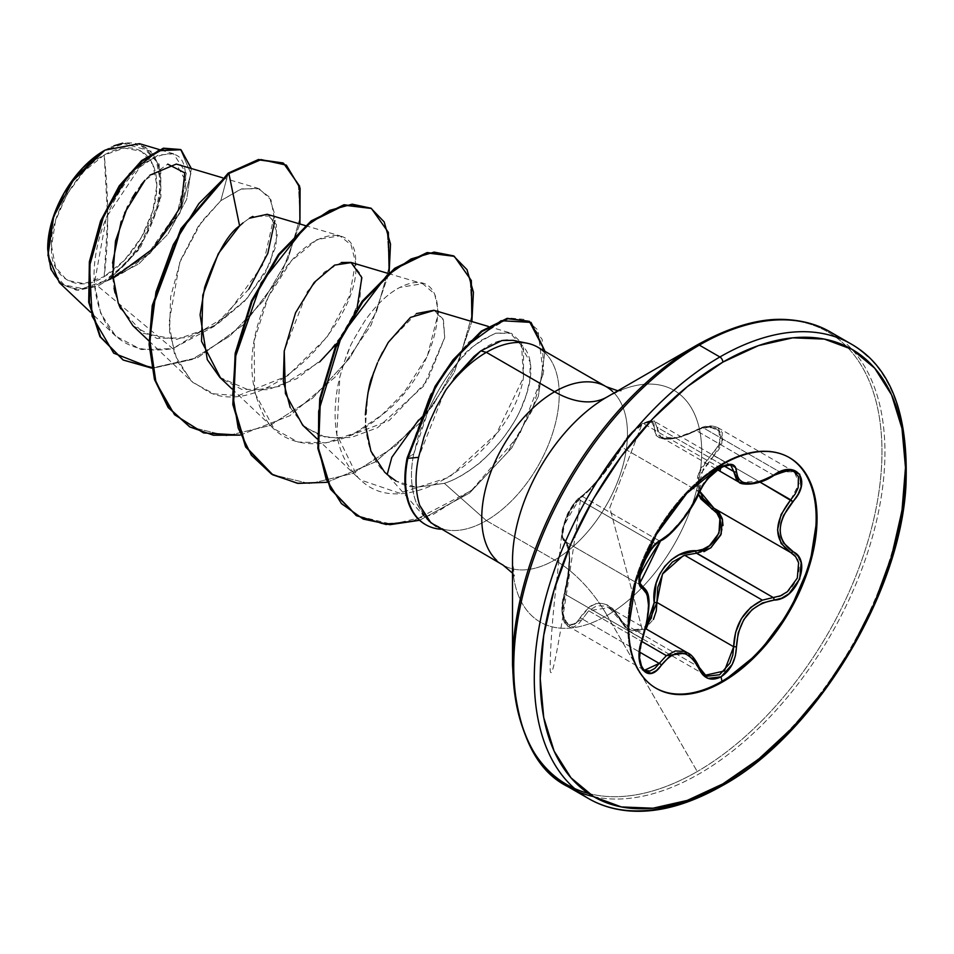 <?xml version="1.0" encoding="UTF-8"?>
<svg xmlns="http://www.w3.org/2000/svg" width="954" height="954" viewBox="0 0 954 954"><rect width="100%" height="100%" fill="white"/><g stroke="black" fill="none" stroke-linecap="round" stroke-linejoin="round"><path stroke-width="0.72" stroke-dasharray="4.77 3.58" d="M639.788 583.645L638.87 579.65L640.73 567.618L647.015 553.976L655.338 543.613L659.226 540.799L582.465 496.485A2.099 1.813 -123.3 0 0 580.27 497.392C570.003 502.448 556.456 537.424 564.16 538.927C571.052 545.843 571.052 564.386 564.16 594.545C556.444 617.071 570.027 636.366 580.27 617.5C594.318 597.49 608.211 598.73 621.948 621.221C626.766 630.356 633.468 632.884 642.078 628.829L630.594 630.01L621.948 621.221L612.718 608.569L607.09 604.824L601.139 603.155L595.272 603.751L589.763 606.505L576.562 622.282L572.495 624.81L565.245 621.984L562.109 610.035L562.538 602.308L568.047 575.608L569.323 557.863L568.059 544.949L562.538 536.792L562.109 532.535L565.233 519.513L572.483 505.775L576.562 500.647L589.727 489.02L601.092 475.855L612.695 460.46L630.594 433.486L642.078 423.922L609.785 507.731L642.078 628.829L646.609 625.156L642.078 628.829L609.785 507.731L642.078 423.922L651.343 421.513L654.17 426.951A2.099 1.765 -173 0 1 656.912 427.165L654.671 421.501L656.912 427.165L724.146 465.981L656.912 427.165L658.499 435.131L660.74 437.015L666.596 438.661L680.333 437.099L696.48 430.695L773.241 475.02L779.633 471.884L703.098 427.702L696.48 430.695L773.241 475.02L758.263 482.187L745.193 484.024M760.732 481.329L779.633 471.884L703.098 427.702L718.124 427.809L722.846 439.627L713.962 455.523L759.98 482.092L713.962 455.523L718.648 449.787L721.773 443.693L722.285 432.651L718.147 427.809L715.166 426.629L703.098 427.702L675.575 438.148L660.728 437.015L656.912 427.165A2.099 1.765 7 0 0 654.17 426.951C654.42 420.75 650.389 419.736 642.078 423.922C633.48 429.491 626.766 436.693 621.948 445.554A2.099 1.228 27.7 0 0 621.579 445.9A2.099 1.228 27.7 0 0 622.008 447.307L698.757 491.62L707.474 478.049L719.602 467.567L643.449 423.612L631.119 434.034L622.008 447.307L698.757 491.62L691.054 506.502L680.584 521.278L669.398 533.441L659.226 540.799L582.465 496.485L578.792 499.419L570.79 509.961L564.553 523.698L562.514 535.611L563.254 539.475L565.018 541.478L641.35 585.541L565.018 541.478C557.613 539.928 567.105 509.484 578.792 499.431L655.338 543.613L578.792 499.419L591.265 488.496L601.998 475.963L613.088 461.354L622.008 447.307A2.099 1.228 -152.3 0 1 621.579 445.9A2.099 1.228 -152.3 0 1 621.948 445.554C608.139 468.652 594.247 485.932 580.27 497.392A2.099 1.813 56.7 0 1 582.465 496.485C595.439 485.503 608.616 469.106 622.008 447.307C627.005 437.552 634.148 429.658 643.449 423.612L719.602 467.567L724.801 465.302L731.062 465.612M641.493 585.637L640.408 584.671M686.618 652.345L692.699 657.067L698.757 666.941L622.008 622.628L614.96 612.253L606.184 606.184L596.977 605.671L588.642 610.763L641.792 641.446L588.642 610.763L582.465 619.098L639.645 652.107L582.465 619.098L568.441 626.361L573.748 626.945L578.291 624.238L582.465 619.098A2.099 1.157 30.4 0 1 580.27 617.5A2.099 1.157 -149.6 0 0 582.465 619.098L588.642 610.775L609.141 607.579L645.763 628.734M762.377 600.149L773.241 597.538C794.658 597.729 809.219 560.32 790.723 552.545L791.081 552.748M654.17 426.951L656.09 435.406L659.548 437.898L664.711 439.114L671.354 438.971L679.057 437.469L702.848 427.774L709.466 426.7L718.911 430.779L719.876 441.463L716.895 447.712L700.844 468.295L697.72 476.261L696.623 484.322L698.555 494.494L698.543 473.578L712.03 453.591C730.192 437.099 716.573 417.828 695.883 430.683C668.515 443.05 654.611 441.809 654.17 426.951M789.006 457.395A133.214 76.904 120 0 0 721.963 463.727A133.214 76.904 -60 0 1 789.006 457.395M104.189 276.624L107.707 217.858L104.189 155.037C77.417 167.868 49.107 218.371 51.54 246.227C49.107 276.887 77.417 294.691 104.189 276.624A74.46 42.99 120 0 0 156.838 185.434A74.46 42.99 120 0 0 104.189 155.037A559.962 323.299 60 0 1 107.707 217.858A559.962 323.299 60 0 1 104.189 276.624L84.035 283.624L66.959 280.309L55.547 267.18L51.54 246.227L55.547 220.648L66.959 194.33L84.035 171.291L104.189 155.037L124.33 148.025L141.419 151.352L152.831 164.482L156.838 185.434L152.831 211.013L141.419 237.319L124.33 260.359L104.189 276.624M430.469 522.398L424.888 517.175L416.218 502.758C410.864 487.876 410.053 471.598 413.774 453.949L428.644 409.731C437.779 389.828 448.511 372.883 460.818 358.907L470.978 348.413L481.102 340.328L495.663 333.22L509.913 332.839L523.543 347.697L523.46 377.546L496.533 433.545L449.286 477.25L399.368 493.135L360.648 479.993L357.953 477.596L336.786 434.475L339.851 376.985C344.299 361.363 347.709 351.43 350.07 347.173C349.677 346.445 354.59 337.704 364.833 320.926C376.174 304.791 387.873 293.605 399.917 287.404L422.717 283.696L434.666 293.987L438.542 312.208L427.356 356.009L404.079 392.511L381.648 415.145L355.055 432.925L326.232 442.835L298.077 442.036L274.048 428.787L254.563 392.476L254.229 340.542L268.301 296.873L291.197 261.026L317.157 239.478L339.815 235.841L351.024 244.808L355.58 262.374C362.58 318.016 268.038 420.523 208.759 392.118L191.158 380.932L174.654 354.793L168.965 323.048L179.722 262.469L201.723 221.435L220.803 200.686L240.706 189.178L257.866 188.26L269.362 197.013L274.609 213.982L263.34 264.079L225.347 316.621L172.769 348.615L97.857 286.152L104.642 281.835L97.857 286.152L77.954 290.29L60.889 284.006M47.7 248.994A79.886 46.126 120 0 0 104.189 281.048L82.569 288.573L64.24 285.007L52.005 270.924L47.7 248.445L53.388 217.333L70.954 182.703M104.916 150.183L104.189 150.601A79.886 46.126 120 0 1 160.677 183.216A79.886 46.126 120 0 1 104.189 281.048L125.797 263.614L144.126 238.894L156.373 210.655L160.677 183.216L156.373 160.737L144.126 146.654L125.797 143.088L104.916 150.183M572.209 786.37A262.481 151.543 120 0 0 719.888 785.619A262.481 151.543 120 0 0 886.194 570.444A262.481 151.543 120 0 0 867.568 356.224A262.481 151.543 -60 0 1 886.194 570.444A262.481 151.543 -60 0 1 719.888 785.619M593.591 796.614A262.481 151.543 120 0 0 699.342 773.754A262.481 151.543 -60 0 1 593.591 796.614M512.513 664.878A261.253 150.839 120 0 0 534.753 753.517A261.253 150.839 -60 0 1 512.513 664.878L512.513 664.878M588.546 793.454A261.253 150.839 120 0 0 697.243 771.536A261.253 150.839 -60 0 1 588.546 793.454M512.513 573.151L514.385 576.097L512.513 560.809A133.787 77.238 120 0 0 607.114 615.425L697.243 771.536L607.114 615.425A133.787 77.238 120 0 0 701.703 451.576A133.787 77.238 120 0 0 607.114 396.959L697.243 344.919A261.253 150.839 -60 0 1 881.973 451.576A261.253 150.839 -60 0 1 697.243 771.536A261.253 150.839 120 0 0 881.973 451.576A261.253 150.839 120 0 0 697.243 344.919M612.587 391.462A103.032 59.482 -60 0 1 619.897 475.545A103.032 59.482 -60 0 1 554.608 560.01A104.988 60.615 60 0 1 607.114 615.425A104.988 60.615 -120 0 0 554.608 560.01A103.032 59.482 -60 0 1 496.64 560.308A103.032 59.482 -60 0 0 554.608 560.01L486.373 520.61A103.032 59.482 -60 0 1 443.097 529.148A103.032 59.482 120 0 0 486.373 520.61L444.337 483.332L486.373 520.61L554.608 560.01A103.032 59.482 -60 0 0 619.897 475.545A103.032 59.482 -60 0 0 612.587 391.462M387.873 474.997L387.741 474.877C396.339 482.152 404.83 486.17 413.189 486.934L416.242 487.279L396.029 481.043M480.84 350.869C516.221 323.621 541.514 349.975 526.393 394.586C515.494 431.041 479.612 471.92 444.337 483.332L416.254 487.291L444.337 483.332C453.162 480.566 463.298 474.997 474.758 466.625C480.661 462.881 489.497 454.187 501.267 440.533C510.831 427.821 517.187 417.637 520.347 409.97L526.346 394.729L529.792 380.348L530.221 362.21L518.976 342.641L512.882 340.316M443.24 528.945A97.928 56.536 -60 0 1 425.496 524.557A97.928 56.536 120 0 0 443.24 528.945L430.481 522.41L443.097 529.148M527.765 343.357A103.032 59.482 -60 0 1 555.932 421.358A103.032 59.482 -60 0 1 486.373 520.61A103.032 59.482 120 0 0 551.65 436.145A103.032 59.482 120 0 0 544.34 352.062M443.932 393.215L418.591 457.36M435.68 526.191L443.443 529.339L436.181 526.477M180.437 149.492L190.907 173.473L179.841 213.279L150.016 253.347L110.104 279.283L105.226 281.549L138.867 263.876L167.952 234.1L186.662 199.362L191.325 168.5L186.662 199.362L167.952 234.1L138.867 263.876L104.642 281.835L146.379 255.815L175.977 217.309L186.161 181.82L176.311 164.052M149.873 175.19L144.948 180.27L167.749 164.148M124.628 212.849L121.17 221.459M112.536 263.03L112.465 273.5M132.904 325.719L156.945 338.443L186.412 337.728L217.142 324.288L244.701 301.13L265.224 273.035L276.088 245.667L276.41 224.607L267.215 214.292M249.531 218.204L242.996 222.89L249.531 218.204M219.766 377.331L250.353 390.746L280.619 386.227L319.638 361.96M336.953 343.309L357.034 308.285M341.389 262.481L324.479 271.997L307.188 291.769L284.232 350.989M302.68 425.198L320.532 436.002L342.176 438.709L389.125 420.571L427.464 380.563L444.731 337.597L443.455 320.091L433.891 310.277M416.361 313.58L388.385 342.247M388.171 342.581L382.626 352.109M378.344 360.922L373.741 372.287M367.934 392.941L365.501 425.484M418.567 420.046L428.644 409.731L419.08 433.82L413.774 453.949L407.131 457.932L430.29 394.873L445.172 370.498L469.034 341.818L509.031 317.992L525.797 319.53L537.973 330.084L543.243 373.896L519.62 434.44L471.395 490.594L411.246 521.921L382.041 523.806L356.319 515.565L391.963 524.295L432.603 514.814L472.802 489.438L507.278 452.78L531.795 411.091L543.649 371.178L542.17 339.457L528.671 320.949M59.339 282.646L76.344 290.183L97.857 286.152L172.769 348.615L141.144 349.534L115.756 336.142L100.742 313.484L94.351 283.636L106.407 217.166L140.011 166.938L158.209 155.108L173.497 153.761L186.28 173.366L177.79 211.287L149.349 251.904L109.161 279.427L140.787 246.704L159.688 203.142L159.163 164.183L139.391 143.649M248.875 289.11L214.09 326.411L172.769 348.615C125.689 356.021 99.538 334.15 94.315 283.004C91.083 236.723 118.129 182.274 144.913 162.848C175.631 144.686 188.964 153.856 184.921 190.347C178.696 222.938 145.008 265.939 109.161 279.427L105.226 281.549L112.775 278.496M140.965 185.04L135.778 192.255M132.093 198.158L127.621 206.434M112.679 277.387L114.051 288.168M115.052 292.902L118.916 304.875M120.657 308.738L143.374 333.363L176.609 339.433L213.696 326.399L246.907 298.697L269.529 264.568L277.542 233.968L270.745 215.986L252.75 216.451M299.914 223.987L280.536 275.873L243.974 324.277L197.872 357.583L151.686 368.125L197.872 357.583L243.974 324.277L280.536 275.873L299.914 223.987M283.231 163.11L298.363 183.872L300.14 217.834L288.013 259.023L263.531 300.593L230.045 335.891L192.136 359.455L154.834 367.803L122.923 359.861M122.601 143.207L151.853 151.459L160.749 170.062L160.88 196.953L138.127 250.58L109.161 279.427L150.016 253.359L179.829 213.291L190.907 173.497L180.461 149.504M122.589 359.67L154.536 367.815L191.933 359.539L229.986 335.939L263.578 300.522L288.108 258.808L300.188 217.5L298.268 183.526L282.897 162.919M428.644 409.731C437.886 389.661 448.607 372.716 460.818 358.907C464.956 351.418 476.571 342.868 495.663 333.22L511.416 333.351L521.433 342.605L523.46 377.546C513.288 445.303 408.503 526.954 360.648 479.993C328.939 452.196 333.137 403.029 339.851 376.985L344.322 361.816L350.07 347.173C349.641 346.493 354.566 337.74 364.833 320.926C376.174 304.791 387.873 293.617 399.917 287.404C458.731 257.854 445.912 367.35 381.648 415.145C337.43 453.293 285.103 452.399 264.795 417.494C248.231 385.988 247.527 350.201 262.696 310.133C294.953 226.575 357.988 216.82 355.58 262.374L349.605 295.668L327.007 337.203L287.583 375.816L238.047 395.719L213.72 393.811L192.696 382.363L177.313 361.327L169.55 331.944L170.635 296.837L180.676 259.965L198.349 226.193L220.803 200.686L228.197 173.127L220.803 200.686L241.565 188.892L259.214 188.713L270.984 199.863L274.812 220.66M512.513 560.809A133.787 77.238 120 0 0 607.114 615.425A133.787 77.238 120 0 0 701.703 451.576A133.787 77.238 120 0 0 607.114 396.959C616.701 392.177 621.436 390.174 621.292 390.937L617.798 390.782M847.021 344.358A262.481 151.543 -60 0 1 865.648 558.579A262.481 151.543 -60 0 1 699.342 773.754A262.481 151.543 120 0 0 865.648 558.579A262.481 151.543 120 0 0 847.021 344.358M446.15 389.566L455.487 376.46M387.741 474.877C372.62 462.75 365.155 442.739 365.334 414.835M377.51 362.818L378.798 359.908M434.261 310.384L443.038 318.994L444.731 337.597L423.683 386.072L377.724 427.642L351.084 437.528L325.874 437.492L304.839 427.13L290.207 407.477M351.513 262.565L361.459 275.312L359.837 299.687L346.731 329.237L324.479 357.368L296.813 378.678L267.919 389.733L241.565 389.315L220.636 378.154M240.086 435.143L289.777 415.753L336.106 376.21L371.13 324.956L389.137 272.701L371.13 324.956L336.106 376.21L289.777 415.753L240.086 435.143M326.983 482.319L375.471 461.855L420.297 422.61L454.187 372.525L471.872 321.546L454.187 372.525L420.297 422.61L375.471 461.855L326.983 482.319M419.569 520.3L469.618 492.991L511.821 447.867L538.318 396.459L545.032 351.382L538.318 396.459L511.821 447.867L469.618 492.991L419.569 520.3M189.643 426.808L226.885 435.823L269.827 425.567L312.745 398.045L349.927 357.845L376.532 311.529L389.315 266.536L387.121 230.129L371.058 208.27L387.121 230.129L389.315 266.536L376.532 311.529L349.927 357.845L312.745 398.045L269.827 425.567L226.885 435.823L189.643 426.808M272.522 474.663L309.776 483.69L352.718 473.446L395.636 445.912L432.818 405.724L459.434 359.396L472.218 314.403L470.024 277.996L453.961 256.125L470.024 277.996L472.218 314.403L459.434 359.396L432.818 405.724L395.636 445.912L352.718 473.446L309.776 483.69L272.522 474.663M440.986 529.243A97.928 56.536 120 0 0 443.443 529.339A97.928 56.536 -60 0 1 440.986 529.243M407.131 457.932L413.774 453.949C410.029 471.634 410.852 487.911 416.218 502.758L427.082 519.465L430.492 522.422M105.012 150.124L113.967 145.795M655.803 688.108A133.214 76.904 -60 0 1 634.815 581.523A133.214 76.904 -60 0 1 721.963 463.727A133.214 76.904 120 0 0 637.558 572.937A133.214 76.904 120 0 0 647.015 681.645A133.214 76.904 120 0 0 655.803 688.108M696.48 553.213L703.921 551.662M721.307 533.715L723.013 525.535M713.067 507.731L713.962 508.232A2.099 1.252 -61.9 0 0 713.926 508.208L789.805 552.032M705.173 674.979L702.43 672.689L698.757 666.941L622.008 622.628L625.896 628.495L631.131 632.073L643.473 630.761L653.609 619.063M659.226 663.412L666.381 655.648M644.463 670.257L641.935 667.788L639.609 662.35M644.642 670.364L639.597 662.279L638.822 655.04L639.609 646.824L641.78 638.548L565.018 594.235L563.098 602.606L562.502 610.942L565.794 623.844L568.465 626.384L562.657 613.875L565.018 594.235L568.572 576.168L569.741 559.223L568.584 547.024L565.018 541.478A2.099 2.003 114.5 0 1 564.16 538.927A2.099 2.003 -65.5 0 0 565.018 541.478L565.018 541.478C571.327 547.775 571.327 565.364 565.018 594.235L641.78 638.548C650.437 610.942 650.437 593.352 641.78 585.792C633.706 583.574 643.044 553.403 655.338 543.613L659.226 540.799A2.099 1.753 -116.6 0 0 660.597 540.799A2.099 1.753 63.4 0 1 659.226 540.799C674.561 531.116 687.739 514.719 698.757 491.62A2.099 1.157 -157.3 0 1 699.258 492.86A2.099 1.157 22.7 0 0 698.757 491.62C703.48 481.531 710.42 473.518 719.602 467.567L724.766 465.313M641.97 585.887L565.364 541.657L568.775 550.959C570.206 558.937 568.62 573.39 564.017 594.318L561.87 610.286C562.741 620.243 564.935 625.609 568.441 626.361L641.696 668.659M647.706 596.488L648.303 604.538L646.633 621.042L641.78 638.548L642.734 638.608L641.78 638.548L639.562 662.148M724.849 465.29L729.893 465.111M730.192 465.206L730.907 465.528M641.541 585.661L564.804 541.359L562.168 537.257L562.025 531.879C563.385 527.407 561.334 528.492 580.891 496.617C577.253 497.356 566.461 514.707 567.236 514.683L562.264 529.601L554.62 599.589C551.615 628.865 550.136 652.572 550.172 670.674C551.495 678.509 555.86 671.461 580.891 496.617C591.134 489.712 612.253 463.286 621.591 445.888C629.139 433.51 627.446 437.481 630.618 433.295L642.328 423.54C650.306 420.261 654.42 419.581 654.671 421.501L653.597 421.06L643.449 423.612L654.671 421.501L730.967 465.552M738.992 482.199L736.715 480.387M790.723 499.836L799.118 483.571L794.336 471.789L779.633 471.884L791.415 470.644L794.074 471.646M713.962 455.523L703.122 469.356L698.996 484.56L699.914 491.382L701.464 472.862L713.962 455.523L712.03 453.591L713.962 455.523M713.902 508.196A2.099 1.252 118.1 0 1 713.926 508.208A2.099 1.252 118.1 0 1 713.962 508.232L790.794 552.581M621.948 621.221A2.099 1.014 -25.4 0 0 621.543 622.282A2.099 1.014 -25.4 0 0 622.008 622.628L609.141 607.579C613.613 609.94 617.751 614.853 621.555 622.294A2.099 1.014 154.6 0 1 621.948 621.221M794.241 471.741L718.147 427.809C711.517 424.685 704.112 425.508 695.907 430.242L695.907 430.242C681.371 439.997 658.892 439.043 660.728 437.015M622.008 622.628A2.099 1.014 154.6 0 1 621.543 622.282L629.294 631.19L622.008 622.628M646.12 628.924L629.294 631.19L705.519 675.193M684.638 555.264L683.112 555.824M705.674 675.289L698.757 666.941A2.099 1.145 157.4 0 1 699.258 667.371A2.099 1.145 -22.6 0 0 698.757 666.941L687.369 652.751M739.076 482.247L760.72 481.329M773.241 475.02L773.921 475.402L773.241 475.02M788.564 457.133L789.459 457.658M424.888 517.175L387.157 474.555M222.425 177.742L257.866 188.26M149.051 341.019L191.158 380.932M305.328 225.597L339.815 235.841M231.953 388.886L274.048 428.787M388.23 273.464L422.717 283.696M317.062 438.828L357.953 477.584M488.186 326.387L509.913 332.839M115.756 336.142L90.499 312.196M173.497 153.761L159.306 149.551M655.362 687.858L656.257 688.383M791.212 552.819L713.926 508.208M644.57 670.316L641.696 668.671M660.74 437.015L717.456 469.762"/><path stroke-width="1.43" d="M647.706 596.488L646.633 592.136L641.78 585.792A2.099 1.944 115.6 0 1 642.567 588.368C650.628 595.356 650.628 612.027 642.567 638.381L642.734 638.608C655.207 591.874 645.941 590.633 642.245 586.03L639.955 583.216C643.556 576.407 627.076 592.195 660.597 540.787A2.099 1.753 -116.6 0 0 661.361 539.892L656.447 543.398L651.224 549.158L642.424 564.923L639.144 580.294L640.098 585.553L647.086 594.282L648.637 606.005L647.086 621.71L640.098 647.265L639.144 656.09L642.412 669.803L651.212 673.309L656.435 670.555L669.1 656.901L677.722 652.965L686.033 653.967L693.212 659.286L702.693 674.693L708.047 678.389L721.057 676.827L732.207 664.413L735.403 655.78L738.205 632.884L743.715 619.754L752.193 609.546L762.449 602.976L781.672 598.206L789.041 593.698L799.69 579.006L801.157 562.562L798.057 556.063L783.52 542.957L780.968 536.959L780.086 530.15L780.956 522.899L783.508 515.554L798.057 494.387L801.145 486.802L799.702 474.162L789.065 469.618L781.684 471.133L762.127 480.828L751.18 483.428L742.999 482.509L738.11 478.526L735.403 466.995L732.207 464.538L721.057 467.114L708.047 478.467L702.693 485.86L692.986 504.785L685.139 516.567L676.791 526.846L668.826 534.729L661.361 539.892C647.456 545.008 631.786 585.374 642.567 588.368A2.099 1.944 -64.4 0 0 641.78 585.792L641.97 585.887M640.408 584.671L639.788 583.645M666.381 655.648L659.226 663.412A2.099 1.073 35.2 0 1 661.361 665.165A2.099 1.073 -144.8 0 0 659.226 663.412L639.645 652.107L659.226 663.412L654.778 668.444L650.032 671.02L644.642 670.364C640.563 667.74 636.294 658.343 642.734 638.608L642.567 638.381C631.786 664.056 647.42 686.391 661.361 665.165C675.694 647.826 688.192 648.947 698.841 668.515A2.099 1.145 -22.6 0 0 699.258 667.371C695.478 659.309 691.555 654.456 687.488 652.81L666.381 655.648L641.792 641.446L666.381 655.648L675.384 650.962L684.531 651.451L686.618 652.345M794.074 471.646L798.438 476.606L798.152 487.732L795.207 493.945L790.723 499.836C773.408 522.41 773.408 539.976 790.723 552.545L795.672 556.719L798.605 562.8L797.305 578.088L787.372 591.695L780.467 595.821L773.241 597.538L696.48 553.213L684.638 555.264L762.377 600.149L684.638 555.264L672.343 562.061L662.911 573.318L657.747 587.473L656.912 602.439L733.674 646.764L735.629 632.252L741.449 618.55L750.762 607.388L762.377 600.149C744.144 609.189 734.568 624.727 733.674 646.764L732.779 655.148L729.893 663.197L719.602 674.74L707.474 676.147L705.173 674.979M713.962 508.232L703.11 498.465L699.914 491.382L713.926 508.208A2.099 1.252 -61.9 0 0 712.03 509.162L698.555 494.494L700.82 498.906L716.895 513.18L719.865 518.916L718.934 533.203L709.478 545.676L702.848 549.325L679.105 554.846L671.425 559.688L664.771 566.318L659.584 574.38L656.102 583.431L654.17 602.594L651.355 617.989L646.609 625.192L654.17 602.594L656.912 602.439L733.674 646.764L724.42 670.96L705.519 675.193M722.858 681.776L721.963 681.263A133.214 76.904 120 0 0 806.357 572.066A133.214 76.904 120 0 0 796.912 463.346A133.214 76.904 120 0 0 789.006 457.395A133.214 76.904 -60 0 1 808.861 564.279A133.214 76.904 -60 0 1 721.963 681.263L721.057 676.827L721.963 681.263A133.214 76.904 -60 0 1 655.803 688.108A133.214 76.904 120 0 0 721.963 681.263L722.858 681.776L758.907 652.691L789.459 611.466L809.874 564.398L817.053 518.63C817.053 504.213 814.656 491.715 809.874 481.15C805.104 470.584 798.295 462.75 789.459 457.658C780.634 452.554 770.438 450.574 758.907 451.719C747.364 452.864 735.343 457.038 722.858 464.252A133.214 76.904 -60 0 1 797.806 463.871A133.214 76.904 -60 0 1 807.251 572.579A133.214 76.904 -60 0 1 722.858 681.776A133.214 76.904 -60 0 1 647.909 682.17A133.214 76.904 -60 0 1 638.464 573.449A133.214 76.904 -60 0 1 722.858 464.252L686.808 493.337L656.257 534.562L635.829 581.63L628.662 627.398C628.662 641.815 631.059 654.313 635.829 664.878C640.611 675.444 647.42 683.279 656.257 688.383C665.081 693.475 675.277 695.454 686.808 694.309C698.352 693.164 710.372 688.991 722.858 681.776M720.067 470.799L721.057 467.114C711.159 473.53 703.754 482.247 698.841 493.266C688.216 515.088 675.718 530.639 661.361 539.892A2.099 1.753 63.4 0 1 660.597 540.799C654.074 544.472 648.076 552.485 642.602 564.84C640.325 571.589 639.287 575.93 639.49 577.838C641.887 578.816 631.882 600.674 660.597 540.787C670.698 537.126 691.948 510.605 699.258 492.872A2.099 1.157 -157.3 0 1 698.841 493.266A2.099 1.157 22.7 0 0 699.258 492.86C703.348 483.761 707.379 478.884 714.427 472.194C724.086 465.373 729.631 463.179 731.062 465.612L733.674 471.479L724.146 465.981L733.674 471.479A2.099 1.705 0.5 0 0 736.452 471.562C735.892 463.716 730.764 462.225 721.057 467.114L721.629 464.968M60.889 284.006L50.836 269.159L47.7 249.364M70.954 182.703L104.916 150.183L74.782 177.492L53.674 216.475L47.95 255.41L59.339 282.646L90.499 312.196M47.7 248.445L52.005 220.994L64.24 192.768L82.569 168.047L104.189 150.601A79.886 46.126 120 0 0 47.7 248.445A79.886 46.126 120 0 0 47.7 248.994M512.513 560.809A133.787 77.238 120 0 1 607.114 396.959A104.988 60.615 60 0 1 554.608 391.76A104.988 60.615 -120 0 0 607.114 396.959L697.243 344.919A4.198 2.421 60 0 1 699.342 345.121L719.888 356.987A262.481 151.543 120 0 0 553.582 572.161A262.481 151.543 120 0 0 572.209 786.37A262.481 151.543 -60 0 1 553.582 572.161A262.481 151.543 -60 0 1 719.888 356.987L699.342 345.121A262.481 151.543 120 0 0 533.036 560.296A262.481 151.543 120 0 0 551.662 774.517A262.481 151.543 120 0 0 593.591 796.614A262.481 151.543 -60 0 1 551.662 774.517A262.481 151.543 -60 0 1 533.036 560.296A262.481 151.543 -60 0 1 699.342 345.121A4.198 2.421 -120 0 0 697.243 344.919A261.253 150.839 120 0 0 512.513 664.878A261.253 150.839 -60 0 1 697.243 344.919L607.114 396.959A133.787 77.238 120 0 0 512.513 560.809L512.513 664.878C516.054 729.834 534.586 770.462 568.107 786.752L588.654 798.617C599.732 805.069 612.301 809.087 626.349 810.661C655.446 813.738 687.321 805.45 721.987 785.822A4.198 2.421 -120 0 0 722.858 783.902A258.284 149.122 -60 0 1 540.226 678.461A258.284 149.122 -60 0 1 722.858 362.126A4.198 2.421 -120 0 0 719.888 356.987A262.481 151.543 -60 0 1 867.568 356.224A262.481 151.543 120 0 0 719.888 356.987A4.198 2.421 60 0 1 722.858 362.126A258.284 149.122 -60 0 1 905.489 467.579A258.284 149.122 -60 0 1 722.858 783.902A4.198 2.421 60 0 1 721.987 785.822A4.198 2.421 60 0 1 719.888 785.619A262.481 151.543 -60 0 1 572.209 786.37M534.753 753.517A261.253 150.839 120 0 0 588.546 793.454A261.253 150.839 -60 0 1 534.753 753.517M527.204 343.237L512.882 340.316L501.887 340.554L480.84 350.869L486.373 352.36L554.608 391.76A103.032 59.482 -60 0 0 489.33 476.213A103.032 59.482 -60 0 0 496.64 560.308A103.032 59.482 -60 0 1 489.33 476.213A103.032 59.482 -60 0 1 554.608 391.76A103.032 59.482 -60 0 1 612.587 391.462A103.032 59.482 -60 0 0 554.608 391.76L486.373 352.36A103.032 59.482 -60 0 1 527.765 343.357M544.34 352.062A103.032 59.482 120 0 0 486.373 352.36A103.032 59.482 120 0 0 446.15 389.566L443.932 393.215M529.363 321.343L507.194 318.338L481.329 331.098L453.007 359.873L435.072 386.334L407.131 457.932L407.823 458.325L435.763 386.728L453.699 360.266L482.008 331.491L507.886 318.731L529.363 321.343L545.032 351.382L531.02 322.392L501.136 320.699L464.86 347.22L442.739 375.506L429.097 398.867L407.823 458.325L418.591 457.36C414.871 475.044 415.24 491.048 419.7 505.346L430.862 522.744L503.092 565.114L512.513 573.151M222.425 177.742L176.311 164.052L149.873 175.19M140.965 185.04L144.948 180.27L124.628 212.849M121.17 221.459L112.536 263.03M112.465 273.5L118.248 303.205L132.904 325.719L149.051 341.019M305.328 225.597L267.215 214.292L249.531 218.204L252.75 216.451M220.636 378.154L201.544 341.305L202.785 295.132L218.275 253.704L239.597 225.883L242.996 222.89L239.597 225.883C228.113 233.587 216.486 254.026 204.705 287.202L200.078 314.856L207.292 359.61L219.766 377.331L231.953 388.886M319.638 361.96L336.953 343.309M357.034 308.285L361.852 277.59L350.977 262.41L341.389 262.481M284.232 350.989L285.401 393.513L302.68 425.198L317.062 438.828M488.186 326.387L433.891 310.277L416.361 313.58M378.798 359.908L388.171 342.581M382.626 352.109L378.344 360.922M373.741 372.287L367.934 392.941M365.501 425.484L370.915 451.135L384.689 472.218L387.741 474.877L384.689 472.218M387.181 474.579L391.82 457.324L418.567 420.046M159.306 149.551L139.391 143.649L105.012 150.124M112.775 278.496L154.87 247.253L181.2 205.742L184.754 172.877L167.749 164.148M135.778 192.255L132.093 198.158M127.621 206.434L115.506 240.968L112.679 277.387M114.051 288.168L115.052 292.902M118.916 304.875L120.657 308.738M282.897 162.919L258.474 159.509L228.197 173.127L228.888 173.521L198.873 203.584L173.282 244.713L155.967 292.019L149.742 339.839L155.991 382.435L174.534 414.716L203.596 432.949L240.086 435.143L213.398 435.239L189.977 427.01L168.786 407.811L155.12 379.644L149.802 344.716L152.974 305.864L181.665 229.02L228.888 173.521L239.597 225.883L228.888 173.521L261.146 159.592L286.343 165.125L300.105 188.141L299.914 223.987L299.604 186.137L283.577 163.313L259.154 159.902L228.888 173.521L228.197 173.127L258.462 159.509L283.231 163.11M151.686 368.125L113.693 353.159L92.073 316.132L89.509 266.106L104.034 214.817L129.649 173.592L158.078 150.756L180.843 149.73L191.325 168.5L181.129 149.897L164.064 148.585L142.337 160.952L119.954 186.197L101.231 221.459L90.058 262.159L89.39 302.633L100.599 336.989L123.269 360.063L151.686 368.125M122.923 359.861L99.908 336.595L88.698 302.227L89.366 261.754L100.54 221.066L119.262 185.791L141.645 160.546L163.372 148.192L181.129 149.897M180.461 149.504L163.384 148.18L141.657 160.534L119.274 185.78L100.54 221.042L89.378 261.754L88.698 302.227L99.908 336.607L123.269 360.063M274.812 220.66L267.835 253.347L248.875 289.11M436.181 526.477L429.085 521.075L419.7 505.346C415.228 491.119 414.859 475.128 418.591 457.36L423.946 437.051L429.682 421.549L436.55 406.631L446.15 389.566A103.032 59.482 -60 0 1 486.373 352.36L480.84 350.869L474.007 356.462L453.782 378.69M840.45 338.753A262.481 151.543 120 0 0 699.342 345.121A262.481 151.543 -60 0 1 830.612 332.135M722.858 362.126L758.49 345.61L792.75 337.835L824.328 339.087L851.994 349.343L874.711 368.184L891.585 394.896L901.983 428.453L905.489 467.579L901.983 510.748L891.585 556.301L874.711 602.511L851.994 647.575L824.328 689.778L792.75 727.497L758.49 759.277L722.858 783.902L687.226 800.418L652.965 808.205L621.388 806.941L593.722 796.697L571.005 777.844L554.131 751.132L543.732 717.575L540.226 678.461L543.732 635.292L554.131 589.727L571.005 543.53L593.722 498.453L621.388 456.25L652.965 418.532L687.226 386.752L722.858 362.126M455.487 376.46L480.84 350.869M396.029 481.043L387.873 474.997M387.741 474.877L386.942 474.221M365.334 414.835C367.302 394.443 369.627 381.66 372.31 376.472L377.51 362.818M388.385 342.247L410.47 317.408L434.261 310.384M290.207 407.477L283.302 381.159L284.22 351.108L295.573 312.757L314.2 282.444L334.592 265.117L351.513 262.565M389.137 272.701L390.508 244.069L384.176 221.924L370.963 208.21L352.217 204.192L329.714 210.357L305.578 226.372L261.181 282.909L235.233 357.452L232.776 394.658L238.19 428.06L251.331 455.189L271.461 474.031L297.266 483.261L326.983 482.319L298.113 483.38L272.868 474.853L246.227 447.164L233.527 404.782L235.876 353.707L252.154 301.249L279.093 254.945L311.779 221.388L344.477 205.229L371.416 208.473L388.35 232.359L389.137 272.701M471.872 321.546L473.434 292.246L467.007 269.66L453.436 255.839L434.153 252.106L411.079 258.963L386.43 276.016L341.794 335.045L318.684 411.186L318.421 447.664L326.173 479.254L341.472 503.629L363.271 519.095L389.947 524.688L419.569 520.3L386.036 524.509L356.665 515.768L331.086 489.366L318.541 448.654L320.437 399.01L336.046 347.328L362.842 301.679L395.302 268.789L427.666 253.025L454.307 256.328L471.348 280.571L471.872 321.546M228.197 173.127L180.974 228.626L152.282 305.459L149.11 344.322L154.429 379.239L168.095 407.418L189.643 426.808L168.321 407.716L154.524 379.585L149.122 344.644L152.235 305.745L180.902 228.745L228.197 173.127M371.058 208.27L343.786 204.824L311.087 220.994L278.401 254.551L251.462 300.856L235.185 353.314L232.836 404.389L245.548 446.77L272.522 474.663L245.691 447.032L232.859 404.579L235.185 353.35L251.522 300.725L278.568 254.313L311.398 220.768L344.167 204.752L371.058 208.27M453.961 256.125L426.975 252.631L394.622 268.384L362.15 301.273L335.355 346.934L319.745 398.617L317.849 448.249L330.394 488.973L356.319 515.565L330.549 489.235L317.873 448.463L319.733 398.677L335.403 346.815L362.329 301.059L394.92 268.169L427.344 252.56L453.961 256.125M418.591 457.36L407.823 458.325A97.928 56.536 120 0 0 440.986 529.243A97.928 56.536 -60 0 1 425.377 524.485A97.928 56.536 -60 0 1 407.823 458.325L407.131 457.932A97.928 56.536 120 0 0 424.661 524.068A97.928 56.536 120 0 0 425.496 524.557A97.928 56.536 -60 0 1 407.131 457.932M113.967 145.795L122.601 143.207M705.674 675.289L699.258 667.371A2.099 1.145 157.4 0 1 698.841 668.515C703.754 678.866 711.159 681.633 721.057 676.827C730.752 670.292 735.892 660.275 736.452 646.776C738.396 619.897 750.905 604.335 773.968 600.102A2.099 1.192 -94 0 0 773.241 597.538L696.885 553.201M703.921 551.662L711.016 547.644L721.307 533.715M723.013 525.535L722.273 518.666L719.125 512.501L715.321 509.031L722.56 519.858L720.807 534.991L710.599 547.966L696.48 553.213L684.638 555.264M653.418 619.444L656.28 610.918L656.912 602.439L646.12 628.924M659.226 663.412L644.463 670.257M730.907 465.528L739.076 482.247C740.113 484.787 757.905 486.516 773.921 475.402L773.968 474.913C750.929 487.279 738.42 486.158 736.452 471.562A2.099 1.705 -179.5 0 1 733.674 471.479L736.715 480.387M745.193 484.024L739.076 482.247M713.067 507.731L790.723 552.545L781.087 543.422L777.546 529.959L781.076 514.564L790.723 499.836L759.98 482.092L792.798 501.661C812.462 481.114 796.805 458.814 773.968 474.913L773.921 475.402C787.706 470.083 794.503 468.879 794.336 471.789L794.241 471.741M683.112 555.824L662.493 574.069L656.912 602.439L654.17 602.594C650.807 576.514 672.463 549.719 695.883 550.697A2.099 1.049 -91.4 0 0 696.48 553.213A2.099 1.049 88.6 0 1 695.883 550.697C716.621 551.698 730.168 516.722 712.03 509.162A2.099 1.252 118.1 0 1 713.902 508.196M736.452 646.776L733.674 646.764L736.452 646.776M790.723 499.836L792.798 501.661C776.091 522.971 776.091 539.63 792.798 551.627A2.099 1.383 117.9 0 1 790.759 552.569A2.099 1.383 -62.1 0 0 790.759 552.569A2.099 1.383 -62.1 0 0 792.798 551.627C812.474 559.783 796.757 600.138 773.968 600.102A2.099 1.192 86 0 0 773.241 597.538L762.377 600.149M789.876 552.08L790.759 552.569A2.099 1.383 117.9 0 1 790.723 552.545L791.224 552.831M645.763 628.734L687.369 652.751M617.798 390.782L606.124 386.656L537.889 347.256M350.977 262.41L388.23 273.464M283.577 163.313L282.885 162.907M697.243 344.919C731.849 325.791 762.306 317.384 788.624 319.709C804.651 320.938 818.627 325.075 830.576 332.123L851.123 343.989C890.666 366.443 908.923 413.917 905.906 486.397C899.717 597.729 811.651 737.394 721.987 785.822M189.297 426.605L189.977 427.01M370.724 208.067L371.416 208.473M272.176 474.46L272.868 474.853M453.615 255.922L454.307 256.328M355.973 515.375L356.665 515.768M425.842 524.76L425.15 524.354M655.362 687.858L656.257 688.383M641.243 585.458L642.197 586.006M717.456 469.762L738.992 482.199"/></g></svg>
